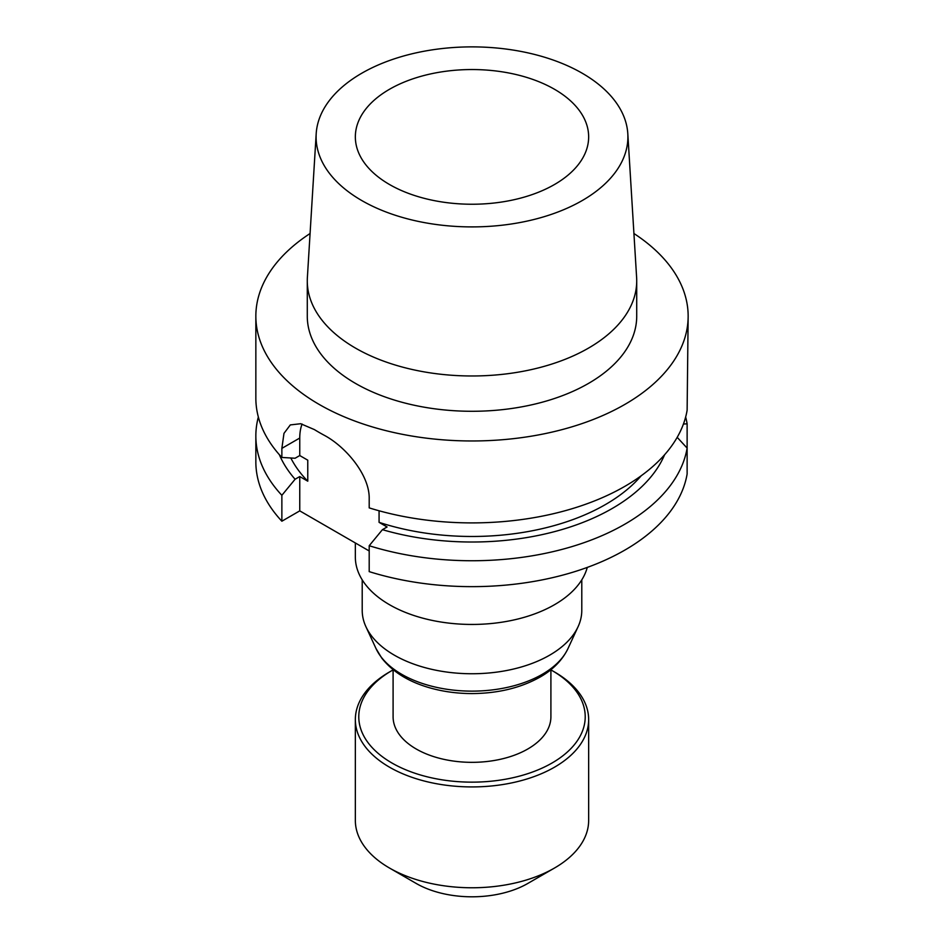 <?xml version="1.0" encoding="UTF-8"?>
<svg xmlns="http://www.w3.org/2000/svg" width="944" height="944" viewBox="0 0 944 944"><rect width="100%" height="100%" fill="white"/><g stroke="black" fill="none" stroke-linecap="round" stroke-linejoin="round"><path stroke-width="1.42" d="M255.848 435.951A216.152 124.797 180 0 0 281.867 495.305L281.867 521.206A216.152 124.797 180 0 1 255.848 461.852L255.848 435.951A216.152 124.797 180 0 1 258.349 417.024M281.867 521.206L299.755 510.869L369.198 550.966M677.19 437.332L687.126 448.093L687.126 473.994A216.152 124.797 180 0 1 369.198 571.627L369.198 545.726L382.426 529.667L387.087 526.976L379.075 522.351A188.706 108.949 180 0 0 641.212 475.752M587.274 567.415A116.655 67.354 0 0 1 554.482 604.715A116.655 67.354 180 0 1 427.361 619.323A116.655 67.354 180 0 1 355.345 557.102L355.345 542.977M365.906 626.674L375.995 648.528A99.356 57.36 180 0 0 446.217 689.167A99.356 57.36 180 0 0 542.257 674.323A99.356 57.36 0 0 0 568.005 648.528L578.094 626.674A109.787 63.39 0 0 1 549.632 655.183A109.787 63.39 180 0 1 443.503 671.573A109.787 63.39 180 0 1 365.906 626.674A109.787 63.39 180 0 1 362.213 610.355L362.213 579.852M578.094 626.674A109.787 63.39 0 0 0 581.787 610.355L581.787 579.852M550.907 669.674L550.907 716.779A78.907 45.56 0 0 1 527.802 748.993A78.907 45.56 180 0 1 441.804 758.87A78.907 45.56 180 0 1 393.093 716.779L393.093 669.674M550.907 669.898A113.221 65.372 0 0 1 552.063 670.559A113.221 65.372 0 0 1 552.063 763A113.221 65.372 180 0 1 391.937 763A113.221 65.372 180 0 1 391.937 670.559A113.221 65.372 180 0 1 391.937 670.547L389.518 671.951L391.937 670.547A113.221 65.372 0 0 1 393.093 669.898M527.802 883.454L554.482 868.043A116.655 67.354 180 0 1 389.518 868.043L416.198 883.454A78.907 45.56 180 0 0 527.802 883.454L554.482 868.043A116.655 67.354 0 0 0 588.655 820.43L588.655 719.576A116.655 67.354 0 0 1 554.482 767.201A116.655 67.354 180 0 1 427.361 781.797A116.655 67.354 180 0 1 355.345 719.576A116.655 67.354 180 0 1 389.518 671.951L389.518 671.951M588.655 719.576A116.655 67.354 0 0 0 554.482 671.951L552.063 670.559M389.518 868.043A116.655 67.354 180 0 1 355.345 820.43L355.345 719.576M389.518 89.267A116.655 67.354 180 0 1 516.639 74.67A116.655 67.354 180 0 1 588.655 136.892A116.655 67.354 180 0 1 554.482 184.517A116.655 67.354 180 0 1 427.361 199.113A116.655 67.354 180 0 1 355.345 136.892A116.655 67.354 180 0 1 389.518 89.267M316.193 133.706A155.913 90.01 180 0 0 409.802 219.433A155.913 90.01 180 0 0 582.247 200.541A155.913 90.01 0 0 0 627.807 133.706A155.913 90.01 0 0 0 529.112 53.135A155.913 90.01 0 0 0 361.753 73.243A155.913 90.01 180 0 0 316.193 133.706L307.378 277.524A164.716 95.096 180 0 0 307.284 280.875L307.284 316.181A164.716 95.096 180 0 0 408.964 404.044A164.716 95.096 180 0 0 588.478 383.429A164.716 95.096 0 0 0 636.716 316.181L636.716 280.875A164.716 95.096 0 0 0 636.622 277.524L627.807 133.706M307.284 280.875A164.716 95.096 180 0 0 408.964 368.738A164.716 95.096 180 0 0 588.478 348.124A164.716 95.096 0 0 0 636.716 280.875M633.92 233.51A216.152 124.797 0 0 1 688.152 316.181A216.152 124.797 0 0 1 624.845 404.421A216.152 124.797 180 0 1 389.282 431.467A216.152 124.797 180 0 1 255.848 316.181A216.152 124.797 180 0 1 310.08 233.51M688.152 316.181L687.126 410.251A216.152 124.797 0 0 1 624.845 486.349A216.152 124.797 180 0 1 369.198 507.884L369.198 498.786C369.753 474.867 345.433 446.453 324.087 435.196A216.152 124.797 180 0 1 314.387 429.591L300.676 423.726L290.315 424.918L283.979 433.367L281.867 448.365L281.867 457.451A216.152 124.797 180 0 1 255.848 398.108L255.848 316.181M281.867 457.451L295.094 458.241L299.755 455.551L307.768 460.176L307.768 481.18A188.706 108.949 180 0 1 290.823 457.993M685.651 417.024A216.152 124.797 180 0 1 687.126 423.809L687.126 449.698M687.126 448.093A216.152 124.797 180 0 1 369.198 545.726M281.867 495.305L295.094 479.245L299.755 476.555L307.768 481.18M279.389 454.737A198.287 114.484 0 0 0 295.094 479.245M687.126 423.809L683.432 424.045M382.426 529.667A198.287 114.484 0 0 0 664.611 454.737M379.075 510.775L379.075 522.351M299.755 455.551L299.755 438.04L281.867 448.365M299.755 476.555L299.755 510.869M302.092 424.045A54.894 31.695 -120 0 0 299.755 438.04M375.995 648.528L381.765 658.11C392.787 672.057 409 682.016 430.417 688.023C443.704 691.728 457.639 693.58 472.224 693.569C498.078 693.392 520.675 687.905 540.003 677.119C553.054 669.662 562.388 660.139 568.005 648.528"/></g></svg>
